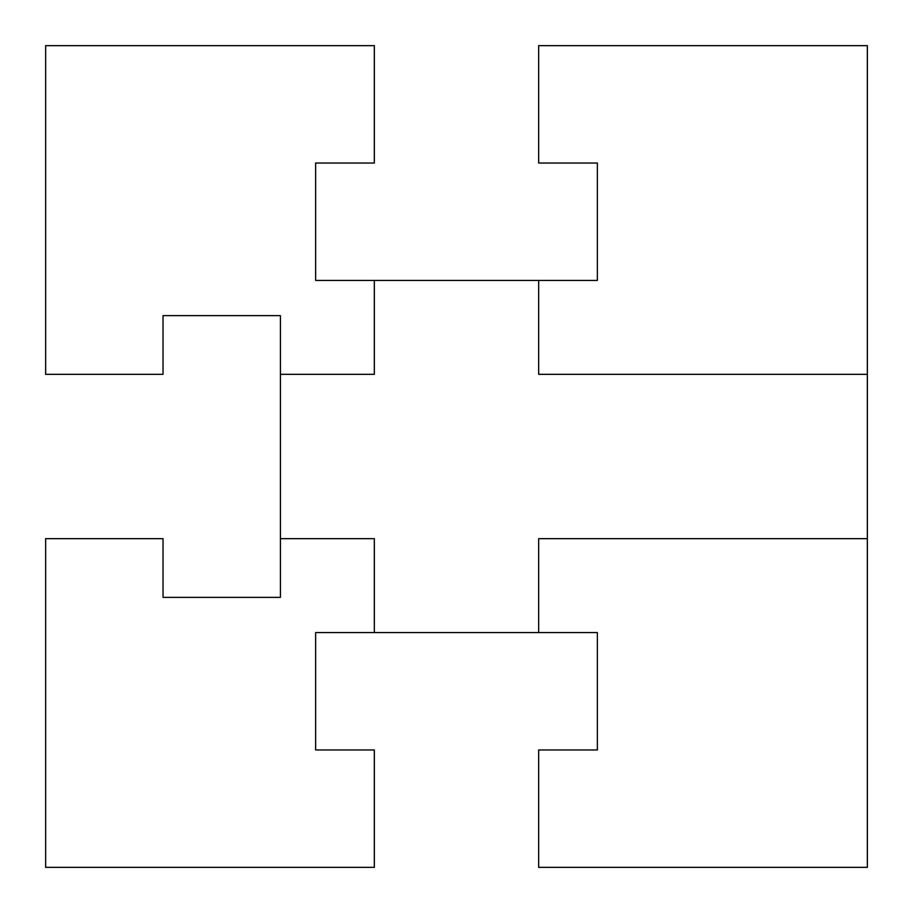 <?xml version="1.0" encoding="UTF-8"?>
<svg xmlns="http://www.w3.org/2000/svg" width="913" height="913" viewBox="0 0 913 913"><rect width="100%" height="100%" fill="white"/><g stroke="black" fill="none" stroke-linecap="round" stroke-linejoin="round"><path stroke-width="1.37" d="M280.417 538.67L280.417 597.364L163.039 597.364L163.039 538.67L45.65 538.67L45.65 867.35L374.33 867.35L374.33 749.961L315.636 749.961L315.636 632.583L374.33 632.583L374.33 538.67L280.417 538.67L280.417 374.33L374.33 374.33L374.33 280.417L315.636 280.417L315.636 163.039L374.33 163.039L374.33 45.65L45.65 45.65L45.65 374.33L163.039 374.33L163.039 315.636L280.417 315.636L280.417 374.33M374.33 632.583L597.364 632.583L597.364 749.961L538.67 749.961L538.67 867.35L867.35 867.35L867.35 538.67L538.67 538.67L538.67 632.583M867.35 374.33L867.35 45.65L538.67 45.65L538.67 163.039L597.364 163.039L597.364 280.417L538.67 280.417L538.67 374.33L867.35 374.33L867.35 538.67M538.67 280.417L374.33 280.417"/></g></svg>

